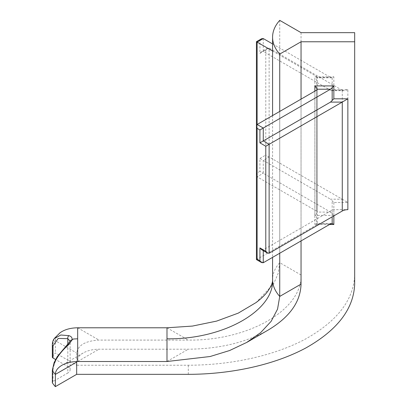 <?xml version="1.0" encoding="UTF-8"?>
<svg xmlns="http://www.w3.org/2000/svg" width="407" height="407" viewBox="0 0 407 407"><rect width="100%" height="100%" fill="white"/><g stroke="black" fill="none" stroke-linecap="round" stroke-linejoin="round"><path stroke-width="0.31" stroke-dasharray="2.04 1.53" d="M279.736 111.437L279.736 253.235M301.048 99.13L301.048 240.929M279.736 20.35L279.736 262.693L278.2 273.356L273.667 283.73L256.151 302.518M301.048 32.657L301.048 274.995C302.315 309.793 248.565 340.822 188.299 340.094L98.993 340.094C85.455 340.873 78.012 345.172 76.664 352.986L76.664 365.232L55.352 352.925A63.151 36.457 0 0 0 52.493 356.563A2.366 1.369 0 0 0 52.33 357.061M54.167 338.741L52.493 344.317L52.493 356.563M70.116 341.224L67.811 345.095C59.88 351.582 54.955 359.646 53.022 369.302A2.366 1.369 0 0 0 52.33 370.233M67.908 344.302A2.366 0.982 -131.2 0 0 67.811 345.095L67.811 373.01L53.022 381.547A2.366 1.369 0 0 0 52.33 382.514M67.811 344.444L67.811 366.565L55.586 359.508M59.544 333.16C56.792 335.414 55.393 337.922 55.352 340.679L55.352 352.925M354.67 284.111L354.67 274.995C353.739 299.705 337.495 320.975 305.942 338.802C274.969 355.489 231.954 365.15 188.299 365.232L76.664 365.232M67.811 366.565A7.896 4.558 180 0 1 70.126 369.79A7.896 4.558 180 0 1 67.811 373.01M261.594 249.684L263.268 249.847L332.173 210.068A2.366 1.369 180 0 1 333.847 209.671L347.858 209.671M330.494 223.926L317.236 223.926L316.804 223.494L314.865 224.491L329.517 224.491M317.236 89.219L317.236 223.926A2.366 1.369 180 0 1 316.544 224.893L316.544 90.186M256.435 259.595L316.544 224.893M342.216 199.186L347.858 202.488L333.847 202.488L330.494 199.186L342.216 199.186L265.781 155.057L265.781 50L259.92 53.383L259.92 40.491L257.127 42.104L256.435 41.702M333.847 202.488L333.847 215.379L332.173 213.609L332.173 200.722M333.847 215.379L314.865 215.379L317.236 212.078L330.494 212.078L332.173 213.609M347.858 89.698L344.012 90.695L342.216 90.262L330.494 90.262L331.863 90.695L333.847 89.698L347.858 89.698L347.858 202.488M332.173 90.664L332.173 77.773L333.847 76.806L333.847 89.698M332.173 77.773L330.494 77.371L317.236 77.371L316.804 77.808L314.865 76.806L333.847 76.806M317.236 77.371A2.366 1.369 -0 0 0 316.544 76.404L316.544 211.111A2.366 1.369 180 0 1 317.236 212.078L317.236 77.371M263.268 38.558L263.268 51.45L269.129 48.067L269.129 156.99L263.268 160.373L330.494 199.186M316.544 211.111L257.127 176.811L263.268 173.265L259.92 171.332L259.92 158.44L263.268 160.373L263.268 173.265L330.494 212.078M272.578 51.023L316.544 76.404M272.578 43.931L330.494 77.371M342.216 90.262L269.129 48.067L267.455 48.23L261.594 51.613L263.268 51.45L330.494 90.262M261.594 38.726L259.92 40.491M261.594 51.613L259.92 53.383M267.455 48.23L265.781 50M263.268 262.739L257.127 259.193L257.127 124.491L257.127 176.811L256.435 175.275L257.127 172.939L259.92 171.332M268.025 330.143C245.803 342.562 219.225 348.921 188.299 349.206L98.993 349.206C92.867 349.267 87.602 350.524 83.201 352.986C79.192 355.362 77.02 358.211 76.684 361.528M354.67 32.657L354.67 274.995M301.048 274.995L279.736 262.693A63.151 36.457 0 0 0 272.578 279.553M52.33 344.775A2.366 1.369 180 0 1 52.493 344.317A63.151 36.457 180 0 1 55.352 340.679L76.664 352.986M70.065 341.631A2.366 1.862 11.6 0 1 70.085 341.366M53.022 369.302L53.022 381.547M188.299 365.232L188.299 374.343M333.847 215.868L333.847 209.671M332.173 210.068L332.173 216.834M314.865 91.153L314.865 224.491M263.268 250.651L263.268 249.847L269.129 253.23M314.865 215.379L314.865 76.806M259.92 158.44L265.781 155.057M257.127 42.104L257.127 172.939M342.277 199.221L342.277 90.293M166.987 361.513L188.299 349.206M77.676 361.513L98.993 349.206M166.987 327.788L188.299 340.094M77.676 327.788L98.993 340.094M272.578 115.573L272.578 257.366M54.569 338.227L54.182 338.751M70.126 369.79L70.126 341.046M331.807 223.494L316.804 223.494M344.012 90.695L331.863 90.695M331.807 77.808L316.804 77.808M256.435 126.022L256.435 175.275M83.201 352.986L61.889 365.288"/><path stroke-width="0.61" d="M301.048 32.657L354.67 32.657L354.67 41.768L301.048 41.768L279.736 54.075A63.151 36.457 180 0 1 272.578 37.21A63.151 36.457 180 0 1 279.736 20.35L301.048 32.657M279.736 54.075L279.736 111.437M279.736 253.235L279.736 296.418L277.554 309.111L271.143 321.316L260.724 332.575L246.708 342.445L229.619 350.529L210.114 356.517L166.987 361.513L77.676 361.513C71.551 361.569 66.29 362.83 61.889 365.288C57.631 367.831 55.449 370.869 55.352 374.404L55.352 386.65L76.664 374.343L188.299 374.343C231.954 374.267 274.969 364.606 305.942 347.914C337.495 330.087 353.739 308.821 354.67 284.111L354.67 41.768M301.048 41.768L301.048 99.13M301.048 240.929L301.048 284.111C300.549 301.969 289.54 317.312 268.025 330.143L246.708 342.45M53.022 345.782L58.221 338.415L67.811 338.655A2.366 1.664 -74.3 0 1 68.936 335.658L60.796 335.002L54.192 338.7C53.068 340.094 52.447 342.129 52.33 344.815L52.33 357.061A2.366 1.369 0 0 0 53.022 358.028L53.022 345.782A2.366 1.369 180 0 1 52.33 344.815L52.33 344.815A2.366 1.369 180 0 1 52.33 344.775M52.33 370.233A2.366 1.369 0 0 0 52.33 370.268A2.366 1.369 0 0 0 52.493 370.767C53.317 360.2 62.052 350.447 68.936 344.363L72.064 339.916C72.41 337.815 71.367 336.391 68.936 335.658M67.811 344.444L67.811 338.655L70.116 341.224M68.936 344.363A2.366 0.982 -131.2 0 0 67.928 344.281A2.366 0.982 -131.2 0 0 67.908 344.302M70.085 341.366A2.366 1.862 11.6 0 1 70.09 341.331L57.239 356.674L54.106 362.627L52.33 370.268L52.33 382.514A2.366 1.369 0 0 0 52.493 383.012A63.151 36.457 0 0 0 55.352 386.65M55.586 359.508L53.022 358.028M301.048 284.111L279.736 296.418A63.151 36.457 180 0 1 272.578 279.553C272.924 282.117 271.367 285.963 267.913 291.086C265.262 294.765 261.34 298.575 256.151 302.518L238.253 313.131L216.636 321.098L192.465 326.073L166.987 327.788L77.676 327.788C70.457 327.889 64.571 329.558 60.012 332.794L59.544 333.16M342.216 102.111L347.858 98.809L333.847 98.809L330.494 102.111L342.216 102.111L269.129 144.307L263.268 140.924L330.494 102.111M333.847 98.809L333.847 85.918L332.173 87.688L332.173 100.58M333.847 85.918L314.865 85.918L317.236 89.219L330.494 89.219L332.173 87.688M332.173 216.834L332.173 223.524L333.847 224.491L333.847 215.868M332.173 223.524L330.494 223.926L263.268 262.739L263.268 250.651M272.578 51.023L257.127 42.104L263.268 38.558L261.594 38.726L256.435 41.702L257.127 42.104L257.127 124.491L256.435 126.022L257.127 128.358L259.92 129.965L263.268 128.032L257.127 124.491L316.544 90.186A2.366 1.369 -0 0 0 317.236 89.219M259.92 129.965L259.92 142.857L263.268 140.924L263.268 128.032L330.494 89.219M263.268 38.558L272.578 43.931M259.92 142.857L265.781 146.24L269.129 144.307L269.129 253.23L342.277 211.004A7.896 4.558 180 0 1 347.858 209.671L347.858 98.809M265.781 146.24L265.781 251.297L267.455 253.068L269.129 253.23M265.781 251.297L259.92 247.914L261.594 249.684L267.455 253.068M259.92 247.914L259.92 260.806L261.594 262.576L263.268 262.739M259.92 260.806L257.127 259.193L256.435 259.595L261.594 262.576M76.684 361.528L76.664 374.343M70.121 341.051L70.09 341.331A2.366 1.862 11.6 0 1 72.064 339.916L73.397 339L77.676 338.807L77.676 327.788M52.493 383.012L52.493 370.767A63.151 36.457 0 0 0 55.352 374.404L76.664 362.098M77.676 361.513L77.676 338.807M329.517 224.491L333.847 224.491M314.865 85.918L314.865 91.153M257.127 259.193L257.127 128.358M342.277 102.081L342.277 211.004M272.578 257.366L272.578 279.553C274.644 309.554 225.025 339.57 166.987 338.807L166.987 361.513M166.987 327.788L166.987 338.807M272.578 37.21L272.578 115.573M60.017 332.799L54.569 338.227M256.435 41.702L256.435 259.595"/></g></svg>
